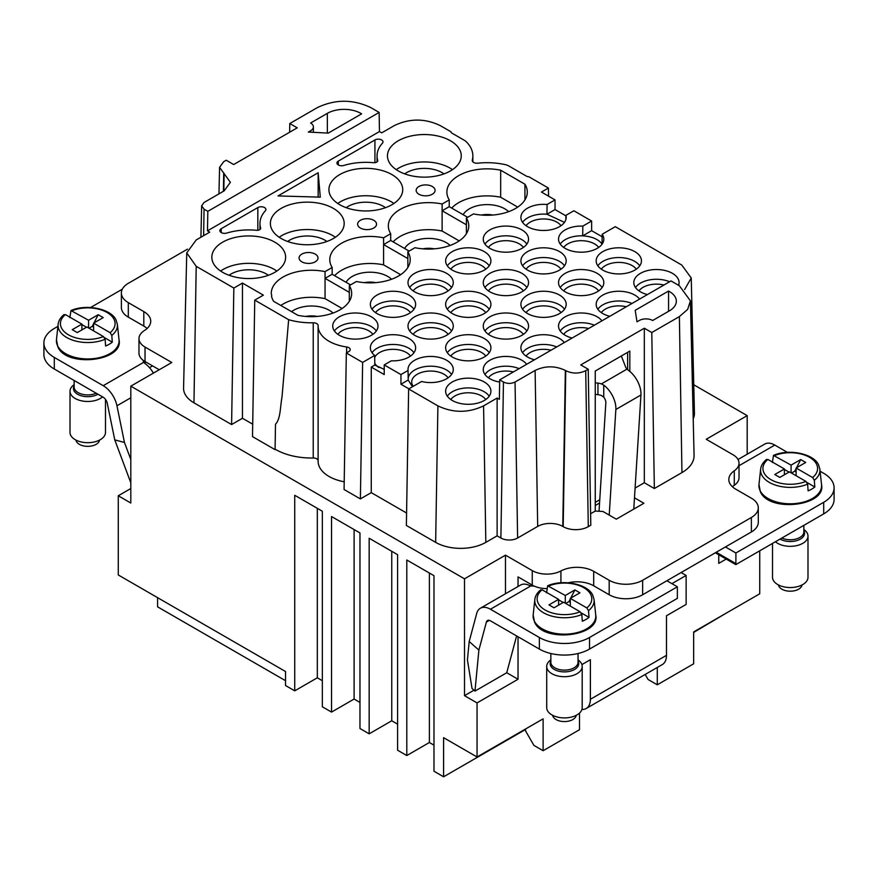 <?xml version="1.0" encoding="UTF-8"?>
<svg xmlns="http://www.w3.org/2000/svg" width="878" height="878" viewBox="0 0 878 878"><rect width="100%" height="100%" fill="white"/><g stroke="black" fill="none" stroke-linecap="round" stroke-linejoin="round"><path stroke-width="1.32" d="M118.267 574.958L285.537 671.527L285.537 685.531L294.734 690.843L294.734 495.291L322.336 511.226L322.336 706.779L331.533 712.091L331.533 516.538L359.969 532.946L359.969 728.51L369.166 733.821L369.166 538.258L397.602 554.676L397.602 750.229L406.799 755.541L406.799 559.988L433.984 575.683L433.984 771.235L443.599 776.789L443.599 737.674L477.05 756.99L477.05 702.916L464.506 695.672L464.506 578.821L130.811 386.166L130.811 503.017L118.267 495.774L118.267 574.958M130.811 488.53L118.267 495.774M294.734 690.843L317.32 677.805L317.32 508.329M331.533 712.091L354.108 699.053L354.108 529.566M369.166 733.821L391.753 720.783L391.753 551.296M406.799 755.541L429.386 742.503L429.386 573.027M130.811 386.166L171.792 362.504L145.035 347.051A20.699 11.952 180 0 1 138.976 338.601A20.699 11.952 180 0 1 144.464 330.501A23.651 13.653 180 0 0 150.731 321.238A23.651 13.653 180 0 0 143.805 311.58L128.309 302.636A23.651 13.653 180 0 1 121.383 292.978A23.651 13.653 180 0 1 128.309 283.32L187.497 249.143M159.247 369.748L145.035 361.538A20.699 11.952 180 0 1 143.388 360.474A20.699 11.952 180 0 1 138.976 353.088L138.976 338.601M143.805 311.58L143.805 326.067A23.651 13.653 180 0 1 147.131 328.482M143.805 326.067L128.309 317.123A23.651 13.653 180 0 1 121.383 307.465L121.383 292.978M602.121 244.095A22.477 12.972 0 0 0 602.045 243.985L602.176 234.25L615.302 226.678L681.789 265.057L691.249 277.997L694.432 413.165A35.482 20.49 180 0 1 693.214 418.773M691.249 277.997L684.631 289.564M565.838 219.676L565.904 215.362L573.861 210.764L591.629 221.026L591.629 230.684L602.143 236.753M565.893 215.823L555.039 209.557L555.039 199.91L541.452 192.062L548.399 188.046L548.541 196.156M472.298 160.915L472.298 160.092A4.73 2.733 0 0 0 472.243 160.498A4.73 2.733 0 0 0 477.83 163.187A50.858 29.358 0 0 1 504.795 164.537A11.831 6.826 0 0 1 509.042 166.107L526.394 176.127A3.545 2.052 0 0 0 528.786 176.719L548.399 188.046M472.298 160.092A48.488 27.997 0 0 0 472.858 155.845A48.488 27.997 0 0 0 466.185 141.676A11.831 6.826 0 0 0 464.352 140.304L451.961 133.149A3.545 2.052 0 0 1 450.93 131.766L440.097 125.521C424.864 118.289 409.642 118.289 394.42 125.521L381.71 132.852L379.461 131.557L207.493 230.837L209.743 232.132L196.211 239.946L186.751 252.886L183.568 388.054A35.482 20.49 180 0 0 191.58 401.301A35.482 20.49 180 0 0 193.961 402.826L231.594 424.546L233.844 288.05L196.211 266.33L186.751 252.886M207.493 230.837L207.823 211.335L379.142 112.428L370.779 107.599C352.978 99.148 335.176 99.148 317.375 107.599L289.773 123.535L289.63 132.238M379.142 112.428L379.461 131.557M207.823 211.335L204.058 209.162L201.655 205.759L204.058 202.478L224.12 190.888L230.387 182.328L219.577 167.325L223.703 161.673L226.217 160.224L233.68 164.537L297.247 127.837L289.773 123.535M233.844 288.05L242.46 283.078L242.46 418.279L231.594 424.546M242.46 283.078L263.378 295.151L254.752 300.122L288.653 319.702A50.858 29.358 0 0 0 313.226 322.797A4.73 2.733 0 0 1 318.121 325.529A4.73 2.733 0 0 1 318.121 325.584A37.26 21.511 0 0 0 318.11 326.045A37.26 21.511 0 0 0 346.612 346.953A4.73 2.733 0 0 1 350.234 349.609A4.73 2.733 0 0 1 348.851 351.54L346.327 353L362.636 362.416L360.386 498.913L344.077 489.496L346.327 353M242.46 418.279L252.71 424.184M288.653 319.702L282.014 397.032C280.159 406.338 280.773 418.685 275.494 424.272L275.077 449.657L252.502 436.618L254.752 300.122M275.494 424.272L275.077 449.657M275.494 449.415A50.858 29.358 0 0 0 313.226 457.998L313.226 322.797M318.11 460.555A4.73 2.733 0 0 0 313.226 457.998M318.121 460.785A37.26 21.511 0 0 0 318.11 461.246A37.26 21.511 0 0 0 344.209 481.77M371.262 367.092L384.224 374.577L384.224 364.919L391.336 360.814A22.641 13.071 0 0 0 399.38 360.32A22.641 13.071 0 0 0 415.634 347.907A22.641 13.071 0 0 0 386.627 335.231A22.641 13.071 0 0 0 370.362 347.907A22.641 13.071 0 0 0 374.686 355.458L374.807 365.039L371.262 367.092L371.262 492.635L360.386 498.913M374.686 355.458L362.636 362.416M371.262 492.635L406.591 513.026M408.896 388.822L400.95 384.235L408.215 380.031L408.061 370.472L400.95 374.577L400.95 384.235M384.224 364.919L400.95 374.577M585.714 370.681L588.282 526.668L590.795 525.22L588.227 369.232L585.714 370.681C579.063 373.83 572.412 373.83 565.761 370.681L565.344 370.439C555.269 365.654 545.194 365.654 535.119 370.439L537.687 526.427L517.614 538.016A11.831 6.826 180 0 1 500.888 538.016L497.124 535.843L485.83 542.363A35.482 20.49 180 0 1 475.152 546.599A35.482 20.49 180 0 1 438.287 543.745A35.482 20.49 180 0 1 435.653 542.363L406.382 525.461L408.632 388.965L421.594 381.491A22.641 13.071 0 0 0 437.014 382.051A22.641 13.071 0 0 0 453.267 369.638A22.641 13.071 0 0 0 424.261 356.962A22.641 13.071 0 0 0 407.996 369.638A22.641 13.071 0 0 0 408.061 370.472M408.632 388.965L437.902 405.866C453.136 413.099 468.358 413.099 483.58 405.866L485.83 542.363M359.969 702.433L354.108 699.053M397.602 724.163L391.753 720.783M433.984 745.159L429.386 742.503M322.336 680.702L317.32 677.805M591.629 230.684L582.685 235.853L582.838 226.107A22.641 13.071 0 0 0 574.805 226.601A22.641 13.071 0 0 0 558.54 239.266A22.641 13.071 0 0 0 587.547 251.679A22.641 13.071 0 0 0 603.812 239.266A22.641 13.071 0 0 0 602.176 234.25M602.045 243.985C598.291 239.134 591.838 236.423 582.685 235.853A22.477 12.972 0 0 0 574.849 236.347A22.477 12.972 0 0 0 560.23 244.095M555.039 209.557L546.939 214.243L547.082 204.497A22.641 13.071 0 0 0 537.171 204.87A22.641 13.071 0 0 0 520.906 217.535A22.641 13.071 0 0 0 549.913 229.948A22.641 13.071 0 0 0 566.178 217.535A22.641 13.071 0 0 0 565.904 215.362M564.488 222.364L546.939 214.243A22.477 12.972 0 0 0 537.215 214.616A22.477 12.972 0 0 0 522.597 222.364M555.039 199.91L547.082 204.497M591.629 221.026L582.838 226.107M374.807 365.039L384.224 369.375M413.944 352.736A22.477 12.972 0 0 0 386.671 344.988A22.477 12.972 0 0 0 372.052 352.736M408.215 380.031L412.44 386.77M497.124 535.843L497.124 398.052L483.58 405.866M588.227 369.232L580.753 364.919L644.32 328.218L644.32 482.735L654.351 488.53L651.783 332.532L679.385 316.596L687.661 309.385L690.437 300.891L679.385 285.767L671.022 280.938L499.692 379.856L499.373 399.347L497.124 398.052M451.577 374.467A22.477 12.972 0 0 0 424.315 366.708A22.477 12.972 0 0 0 408.193 378.528M535.119 370.439L515.046 382.029C511.183 383.862 507.319 383.862 503.456 382.029L499.692 379.856M349.312 301.297L349.312 285.613A40.212 23.212 0 0 1 351.672 293.461A40.212 23.212 0 0 1 297.872 315.312L273.607 301.297A40.212 23.212 0 0 1 271.5 296.051A8.275 4.785 0 0 0 271.653 295.151A8.275 4.785 0 0 0 271.247 293.68A40.212 23.212 0 0 1 271.247 293.461A40.212 23.212 0 0 1 325.047 271.609L325.047 298.641A40.212 23.212 0 0 0 280.817 305.456M349.312 292.374L325.047 278.359L332.158 274.265L332.158 267.505L325.047 271.609M334.606 275.681A40.212 23.212 0 0 1 383.587 264.849L383.587 237.806A40.212 23.212 0 0 0 329.788 259.658A40.212 23.212 0 0 0 332.158 267.505M393.146 241.878A40.212 23.212 0 0 1 442.128 231.046L442.128 204.003A40.212 23.212 0 0 0 388.328 225.855A40.212 23.212 0 0 0 390.699 233.702L390.699 240.462L383.587 244.567L407.853 258.571L407.853 251.81L414.965 247.706A40.212 23.212 0 0 0 468.764 225.855A40.212 23.212 0 0 0 466.394 218.018L473.505 213.914A40.212 23.212 0 0 0 527.305 192.062A40.212 23.212 0 0 0 524.934 184.215L524.934 199.899M390.699 233.702L383.587 237.806M451.698 208.075A40.212 23.212 0 0 1 500.669 197.243L500.669 170.211A40.212 23.212 0 0 0 446.88 192.062A40.212 23.212 0 0 0 449.24 199.899L449.24 206.659L442.128 210.764L466.394 224.779L466.394 218.018M449.24 199.899L442.128 204.003M500.669 170.211L524.934 184.215M500.669 197.243L517.735 207.098M466.394 233.702L466.394 224.779M407.853 267.505L407.853 258.571M349.312 285.613L356.424 281.509A40.212 23.212 0 0 0 410.213 259.658A40.212 23.212 0 0 0 407.853 251.81M564.488 265.825A22.477 12.972 0 0 0 537.215 258.077A22.477 12.972 0 0 0 522.597 265.825M537.171 248.32A22.641 13.071 0 0 0 520.906 260.996A22.641 13.071 0 0 0 549.913 273.409A22.641 13.071 0 0 0 566.178 260.996A22.641 13.071 0 0 0 537.171 248.32M451.577 287.545A22.477 12.972 0 0 0 424.315 279.797A22.477 12.972 0 0 0 409.686 287.545M424.261 270.051A22.641 13.071 0 0 0 407.996 282.716A22.641 13.071 0 0 0 437.014 295.129A22.641 13.071 0 0 0 453.267 282.716A22.641 13.071 0 0 0 424.261 270.051M519.085 368.65A22.477 12.972 0 0 0 499.582 366.708A22.477 12.972 0 0 0 484.963 374.467M526.657 364.282A22.641 13.071 0 0 0 499.527 356.962A22.641 13.071 0 0 0 483.273 369.638A22.641 13.071 0 0 0 499.659 382.062M489.222 352.736A22.477 12.972 0 0 0 461.949 344.988A22.477 12.972 0 0 0 447.33 352.736M461.894 335.231A22.641 13.071 0 0 0 445.64 347.907A22.641 13.071 0 0 0 474.647 360.32A22.641 13.071 0 0 0 490.912 347.907A22.641 13.071 0 0 0 461.894 335.231M451.577 331.006A22.477 12.972 0 0 0 424.315 323.258A22.477 12.972 0 0 0 409.686 331.006M424.261 313.512A22.641 13.071 0 0 0 407.996 326.177A22.641 13.071 0 0 0 437.014 338.59A22.641 13.071 0 0 0 453.267 326.177A22.641 13.071 0 0 0 424.261 313.512M413.944 309.275A22.477 12.972 0 0 0 386.671 301.527A22.477 12.972 0 0 0 372.052 309.275M386.627 291.781A22.641 13.071 0 0 0 370.362 304.446A22.641 13.071 0 0 0 399.38 316.859A22.641 13.071 0 0 0 415.634 304.446A22.641 13.071 0 0 0 386.627 291.781M489.222 265.825A22.477 12.972 0 0 0 461.949 258.077A22.477 12.972 0 0 0 447.33 265.825M474.647 273.409A22.641 13.071 0 0 0 490.912 260.996A22.641 13.071 0 0 0 461.894 248.32A22.641 13.071 0 0 0 445.64 260.996A22.641 13.071 0 0 0 474.647 273.409M526.855 287.545A22.477 12.972 0 0 0 499.582 279.797A22.477 12.972 0 0 0 484.963 287.545M512.28 295.129A22.641 13.071 0 0 0 528.545 282.716A22.641 13.071 0 0 0 499.527 270.051A22.641 13.071 0 0 0 483.273 282.716A22.641 13.071 0 0 0 512.28 295.129M564.488 309.275A22.477 12.972 0 0 0 537.215 301.527A22.477 12.972 0 0 0 522.597 309.275M549.913 316.859A22.641 13.071 0 0 0 566.178 304.446A22.641 13.071 0 0 0 537.171 291.781A22.641 13.071 0 0 0 520.906 304.446A22.641 13.071 0 0 0 549.913 316.859M594.351 325.2A22.477 12.972 0 0 0 574.849 323.258A22.477 12.972 0 0 0 560.23 331.006M601.924 320.832A22.641 13.071 0 0 0 574.805 313.512A22.641 13.071 0 0 0 558.54 326.177A22.641 13.071 0 0 0 572.127 338.03M526.855 244.095A22.477 12.972 0 0 0 499.582 236.347A22.477 12.972 0 0 0 484.963 244.095M512.28 251.679A22.641 13.071 0 0 0 528.545 239.266A22.641 13.071 0 0 0 499.527 226.601A22.641 13.071 0 0 0 483.273 239.266A22.641 13.071 0 0 0 512.28 251.679M489.222 309.275A22.477 12.972 0 0 0 461.949 301.527A22.477 12.972 0 0 0 447.33 309.275M461.894 291.781A22.641 13.071 0 0 0 445.64 304.446A22.641 13.071 0 0 0 474.647 316.859A22.641 13.071 0 0 0 490.912 304.446A22.641 13.071 0 0 0 461.894 291.781M526.855 331.006A22.477 12.972 0 0 0 499.582 323.258A22.477 12.972 0 0 0 484.963 331.006M499.527 313.512A22.641 13.071 0 0 0 483.273 326.177A22.641 13.071 0 0 0 512.28 338.59A22.641 13.071 0 0 0 528.545 326.177A22.641 13.071 0 0 0 499.527 313.512M556.718 346.931A22.477 12.972 0 0 0 537.215 344.988A22.477 12.972 0 0 0 522.597 352.736M564.291 342.552A22.641 13.071 0 0 0 537.171 335.231A22.641 13.071 0 0 0 520.906 347.907A22.641 13.071 0 0 0 534.493 359.76M602.121 287.545A22.477 12.972 0 0 0 574.849 279.797A22.477 12.972 0 0 0 560.23 287.545M574.805 270.051A22.641 13.071 0 0 0 558.54 282.716A22.641 13.071 0 0 0 587.547 295.129A22.641 13.071 0 0 0 603.812 282.716A22.641 13.071 0 0 0 574.805 270.051M631.995 303.47A22.477 12.972 0 0 0 612.482 301.527A22.477 12.972 0 0 0 597.863 309.275M639.557 299.102A22.641 13.071 0 0 0 612.438 291.781A22.641 13.071 0 0 0 596.173 304.446A22.641 13.071 0 0 0 609.76 316.299M639.755 265.825A22.477 12.972 0 0 0 612.482 258.077A22.477 12.972 0 0 0 597.863 265.825M612.438 248.32A22.641 13.071 0 0 0 596.173 260.996A22.641 13.071 0 0 0 625.18 273.409A22.641 13.071 0 0 0 641.445 260.996A22.641 13.071 0 0 0 612.438 248.32M669.629 281.739A22.477 12.972 0 0 0 650.115 279.797A22.477 12.972 0 0 0 635.496 287.545M678.584 285.306A22.641 13.071 0 0 0 679.078 282.716A22.641 13.071 0 0 0 650.071 270.051A22.641 13.071 0 0 0 633.806 282.716A22.641 13.071 0 0 0 647.404 294.569M489.222 396.187A22.477 12.972 0 0 0 461.949 388.438A22.477 12.972 0 0 0 447.33 396.187M461.894 378.692A22.641 13.071 0 0 0 445.64 391.358A22.641 13.071 0 0 0 474.647 403.77A22.641 13.071 0 0 0 490.912 391.358A22.641 13.071 0 0 0 461.894 378.692M344.9 172.099A36.898 21.302 0 0 0 328.921 189.933A36.898 21.302 0 0 0 348.873 208.569A36.898 21.302 0 0 0 386.748 207.197A36.898 21.302 0 0 0 402.717 189.933A36.898 21.302 0 0 0 383.214 170.859A36.898 21.302 0 0 0 344.9 172.099M393.926 203.455A36.261 20.94 0 0 0 345.252 199.438A36.261 20.94 0 0 0 337.723 203.455M279.127 269.327A36.898 21.302 180 0 1 238.015 277.635A36.898 21.302 180 0 1 211.839 257.528A36.898 21.302 180 0 1 218.348 245.16A36.898 21.302 180 0 1 259.932 236.939A36.898 21.302 180 0 1 285.635 257.528A36.898 21.302 180 0 1 279.127 269.327M220.63 271.05A36.261 20.94 180 0 1 276.844 271.05M403.441 138.296A36.898 21.302 0 0 0 387.461 156.13A36.898 21.302 0 0 0 407.414 174.766A36.898 21.302 0 0 0 445.289 173.394A36.898 21.302 0 0 0 461.257 156.13A36.898 21.302 0 0 0 441.755 137.056A36.898 21.302 0 0 0 403.441 138.296M452.466 169.652A36.261 20.94 0 0 0 403.803 165.635A36.261 20.94 0 0 0 396.263 169.652M279.171 237.247A36.261 20.94 180 0 1 335.385 237.247M276.888 211.357A36.898 21.302 180 0 1 318.473 203.147A36.898 21.302 180 0 1 344.176 223.736A36.898 21.302 180 0 1 337.679 235.523A36.898 21.302 180 0 1 296.566 243.832A36.898 21.302 180 0 1 270.38 223.736A36.898 21.302 180 0 1 276.888 211.357M376.311 331.006A22.477 12.972 0 0 0 349.038 323.258A22.477 12.972 0 0 0 334.419 331.006M348.994 313.512A22.641 13.071 0 0 0 332.729 326.177A22.641 13.071 0 0 0 361.736 338.59A22.641 13.071 0 0 0 378.001 326.177A22.641 13.071 0 0 0 348.994 313.512M315.224 261.831A9.46 5.466 0 0 0 318.001 257.967A9.46 5.466 0 0 0 312.151 252.919A9.46 5.466 0 0 0 301.845 254.104A9.46 5.466 0 0 0 299.069 257.967A9.46 5.466 0 0 0 304.918 263.016A9.46 5.466 0 0 0 315.224 261.831M432.305 194.236A9.46 5.466 0 0 0 435.082 190.372A9.46 5.466 0 0 0 429.243 185.324A9.46 5.466 0 0 0 418.927 186.509A9.46 5.466 0 0 0 416.161 190.372A9.46 5.466 0 0 0 422 195.421A9.46 5.466 0 0 0 432.305 194.236M257.836 207.57A4.73 2.733 0 0 1 262.994 206.978A4.73 2.733 0 0 1 265.913 209.502A4.73 2.733 0 0 1 265.375 210.764A47.313 27.317 0 0 0 259.965 223.44A47.313 27.317 0 0 0 260.612 227.94A3.545 2.052 0 0 1 260.667 228.28A3.545 2.052 0 0 1 256.53 230.299A47.313 27.317 0 0 0 226.776 233.054A4.73 2.733 0 0 1 219.851 230.629A4.73 2.733 0 0 1 221.234 228.697L257.836 207.57L257.836 230.288M374.928 139.964A4.73 2.733 0 0 1 380.086 139.372A4.73 2.733 0 0 1 383.006 141.896A4.73 2.733 0 0 1 382.457 143.169A47.313 27.317 0 0 0 377.057 155.845A47.313 27.317 0 0 0 377.705 160.345A3.545 2.052 0 0 1 377.749 160.685A3.545 2.052 0 0 1 373.622 162.704A47.313 27.317 0 0 0 343.858 165.448A4.73 2.733 0 0 1 336.932 163.034A4.73 2.733 0 0 1 338.315 161.102L374.928 139.964L374.928 162.693M373.765 228.028A9.46 5.466 0 0 0 376.541 224.164A9.46 5.466 0 0 0 370.703 219.116A9.46 5.466 0 0 0 360.386 220.301A9.46 5.466 0 0 0 357.609 224.164A9.46 5.466 0 0 0 363.459 229.213A9.46 5.466 0 0 0 373.765 228.028M318.154 172.746L320.294 197.155L278.008 195.926L318.154 172.746L318.154 197.1M598.664 247.431A18.921 10.92 0 0 0 575.847 241.132A18.921 10.92 0 0 0 563.687 247.431M561.031 225.712A18.921 10.92 0 0 0 538.214 219.401A18.921 10.92 0 0 0 526.054 225.712M327.351 113.35L310.625 123.008A9.46 5.466 180 0 1 313.391 126.871A9.46 5.466 180 0 1 310.625 130.734L308.332 132.062L328.262 133.105L361.615 113.855A23.651 13.653 180 0 0 327.351 113.35L327.351 133.061M410.487 356.073A18.921 10.92 0 0 0 387.67 349.762A18.921 10.92 0 0 0 374.708 357.456M374.785 363.196A18.921 10.92 0 0 0 378.89 367.531M448.12 377.803A18.921 10.92 0 0 0 425.314 371.493A18.921 10.92 0 0 0 411.716 382.018A18.921 10.92 0 0 0 413.253 386.298M364.26 282.639A18.01 10.393 180 0 1 375.74 282.639M434.292 248.836A18.01 10.393 0 0 0 422.801 248.836M690.437 300.891L694.07 455.375A41.398 23.904 180 0 1 681.954 472.594L654.351 488.53M325.047 298.641L342.102 308.496M333.014 313.062A25.111 14.498 0 0 0 291.562 311.657M332.158 274.265L350.563 284.889M383.587 264.849L400.642 274.693M391.555 279.259A25.111 14.498 0 0 0 349.323 278.48A25.111 14.498 0 0 0 346.086 282.299M390.699 240.462L409.104 251.086M442.128 231.046L459.183 240.89M450.096 245.456A25.111 14.498 0 0 0 414.306 240.956A25.111 14.498 0 0 0 404.626 248.496M449.24 206.659L467.645 217.294M508.636 211.664A25.111 14.498 0 0 0 472.847 207.164A25.111 14.498 0 0 0 463.167 214.704M561.031 269.162A18.921 10.92 0 0 0 538.214 262.851A18.921 10.92 0 0 0 526.054 269.162M448.12 290.892A18.921 10.92 0 0 0 425.314 284.582A18.921 10.92 0 0 0 413.154 290.892M513.389 371.943A18.921 10.92 0 0 0 500.581 371.493A18.921 10.92 0 0 0 488.42 377.803M485.753 356.073A18.921 10.92 0 0 0 462.947 349.762A18.921 10.92 0 0 0 450.787 356.073M448.12 334.342A18.921 10.92 0 0 0 425.314 328.043A18.921 10.92 0 0 0 413.154 334.342M410.487 312.623A18.921 10.92 0 0 0 387.67 306.312A18.921 10.92 0 0 0 375.51 312.623M485.753 269.162A18.921 10.92 0 0 0 462.947 262.851A18.921 10.92 0 0 0 450.787 269.162M523.398 290.892A18.921 10.92 0 0 0 500.581 284.582A18.921 10.92 0 0 0 488.42 290.892M561.031 312.623A18.921 10.92 0 0 0 538.214 306.312A18.921 10.92 0 0 0 526.054 312.623M588.655 328.493A18.921 10.92 0 0 0 575.847 328.043A18.921 10.92 0 0 0 563.687 334.342M523.398 247.431A18.921 10.92 0 0 0 500.581 241.132A18.921 10.92 0 0 0 488.42 247.431M485.753 312.623A18.921 10.92 0 0 0 462.947 306.312A18.921 10.92 0 0 0 450.787 312.623M523.398 334.342A18.921 10.92 0 0 0 500.581 328.043A18.921 10.92 0 0 0 488.42 334.342M551.022 350.212A18.921 10.92 0 0 0 538.214 349.762A18.921 10.92 0 0 0 526.054 356.073M598.664 290.892A18.921 10.92 0 0 0 575.847 284.582A18.921 10.92 0 0 0 563.687 290.892M626.288 306.762A18.921 10.92 0 0 0 613.481 306.312A18.921 10.92 0 0 0 601.32 312.623M636.298 269.162A18.921 10.92 0 0 0 613.481 262.851A18.921 10.92 0 0 0 601.32 269.162M663.922 285.032A18.921 10.92 0 0 0 651.114 284.582A18.921 10.92 0 0 0 638.954 290.892M485.753 399.534A18.921 10.92 0 0 0 462.947 393.223A18.921 10.92 0 0 0 450.787 399.534M385.486 207.669A25.111 14.498 0 0 0 351.584 204.75A25.111 14.498 0 0 0 346.162 207.669M268.405 275.275A25.111 14.498 0 0 0 229.07 275.275M444.027 173.877A25.111 14.498 0 0 0 410.125 170.947A25.111 14.498 0 0 0 404.703 173.877M326.945 241.472A25.111 14.498 0 0 0 287.611 241.472M372.854 334.342A18.921 10.92 0 0 0 350.037 328.043A18.921 10.92 0 0 0 337.876 334.342M305.72 316.431A18.01 10.393 180 0 1 317.199 316.431M492.832 215.033A18.01 10.393 0 0 0 481.342 215.033M718.753 554.764L718.753 563.369L726.205 559.066M747.189 454.211L747.189 415.623L706.208 439.274L732.965 454.727A20.699 11.952 0 0 1 739.024 463.178A20.699 11.952 0 0 1 734.271 470.806A23.651 13.653 0 0 0 728.828 479.52A23.651 13.653 0 0 0 735.753 489.178L751.37 498.188A23.651 13.653 0 0 1 758.296 507.846A23.651 13.653 0 0 1 751.37 517.493L642.641 580.27L642.641 594.757L751.37 531.98A23.651 13.653 0 0 0 758.296 522.322L758.296 507.846M732.428 486.763A23.651 13.653 0 0 1 734.271 485.293A20.699 11.952 0 0 0 739.024 477.665L739.024 463.178M642.641 594.757A23.651 13.653 0 0 1 609.189 594.757L609.189 580.27A23.651 13.653 0 0 0 642.641 580.27M609.189 580.27L593.693 571.326A23.651 13.653 0 0 0 560.921 570.941A20.699 11.952 0 0 1 532.255 570.612L505.487 555.159L464.506 578.821M609.189 594.757L593.693 585.802A23.651 13.653 0 0 0 568.154 582.794M518.031 586.504L518.031 576.89L532.255 585.099A20.699 11.952 0 0 0 534.098 586.043A20.699 11.952 0 0 0 546.928 588.6M505.487 593.747L505.487 555.159M474.976 691.085L478.883 650.104L469.192 641.511L467.436 659.938L472.035 688.484L474.976 691.085L506.749 672.746L518.031 679.254L518.031 636.759M537.687 526.427A17.736 10.24 180 0 1 562.776 526.427L565.344 370.439M588.282 526.668A17.736 10.24 180 0 1 563.193 526.668L562.776 526.427M629.822 371.427L629.822 351.079L595.251 371.032L595.251 511.062L590.598 513.74M644.32 482.735L635.101 488.058M595.251 511.062L602.923 511.468L616.301 519.183L643.903 503.259L634.487 497.815M644.32 328.218L651.783 332.532M669.409 310.834L652.683 320.492A9.46 5.466 180 0 0 639.294 320.492L637 321.82L635.2 310.307L668.553 291.057A23.651 13.653 180 0 1 676.334 301.187A23.651 13.653 180 0 1 669.409 310.834M518.031 679.254L477.05 702.916M473.977 690.207L464.506 695.672M645.165 674.458L648.085 679.495L657.282 684.807L657.282 667.467M599.553 503.05L595.251 505.53M595.251 502.37L599.762 499.769M579.502 713.079L579.502 729.717L543.12 750.712L533.923 745.4L525.56 730.924L525.56 728.992M747.189 415.623L693.763 384.773M657.282 684.807L693.664 663.801L693.664 631.94L759.733 593.791L759.733 550.813M693.664 632.423L726.282 613.107M525.56 729.475L443.599 776.789M543.12 750.712L543.12 718.852L477.05 756.99M668.553 291.057L668.553 311.339M157.579 597.655L157.579 606.83L285.537 680.702M57.904 326.375L54.293 328.46A35.482 20.49 0 0 0 43.9 342.947L43.9 354.536A35.482 20.49 0 0 0 54.293 369.023L103.22 397.273A5.916 3.413 -120 0 1 107.259 403.178L114.766 439.878L124.456 442.479L116.95 405.779A20.106 11.612 -120 0 0 103.22 385.683L143.707 362.307L145.035 363.58A20.106 11.612 60 0 1 153.409 373.117M43.9 342.947A35.482 20.49 0 0 0 54.293 357.434L103.22 385.683M130.811 459.468L124.456 442.479M130.811 482.779L114.766 439.878M90.588 307.509L122.294 289.202M143.388 360.474A5.916 3.413 0 0 0 143.301 361.056A5.916 3.413 0 0 0 143.707 362.307M149.49 367.652L152.563 365.885M738.025 459.501L764.727 444.081A20.106 11.612 60 0 1 774.78 445.069L739.024 465.713M715.329 552.789L735.819 564.62L823.707 513.882L823.707 502.293A35.482 20.49 -0 0 0 834.1 487.806A35.482 20.49 -0 0 0 823.707 473.319L820.096 471.234M787.412 452.368L774.78 445.069M671.911 583.65L686.135 575.441L686.135 604.415L666.479 615.763L666.479 655.35L590.378 699.294L590.378 659.696L581.894 664.591M609.222 515.101L615.851 409.499A20.106 11.612 60 0 0 603.746 385.124L601.397 383.905A11.831 6.826 -0 0 0 597.94 383.115L597.94 394.694A11.831 6.826 -0 0 1 601.397 395.484L603.746 397.174A5.916 3.413 60 0 1 605.831 402.914L599.037 511.259M615.851 409.499L640.94 395.012A20.106 11.612 60 0 0 628.835 370.637L627.013 369.111A11.831 6.826 180 0 1 625.652 367.114L621.854 357.236A3.545 2.052 -0 0 0 620.9 356.227M516.615 635.946L506.749 672.746M539.355 649.072L539.355 637.483A35.482 20.49 -0 0 0 589.533 637.483L677.355 586.789L677.355 597.413A7.101 4.094 120 0 0 677.421 598.335L589.533 649.072A35.482 20.49 -0 0 1 539.355 649.072L490.429 620.823A5.916 3.413 60 0 0 487.477 620.537A5.916 3.413 60 0 0 486.39 622.074L478.883 650.104M469.192 641.511L476.699 613.481A20.106 11.612 60 0 1 480.376 608.245A20.106 11.612 60 0 1 490.429 609.244L539.355 637.483M640.94 395.012L633.773 509.097M590.378 699.294A20.106 11.612 60 0 1 586.208 708.502A20.106 11.612 60 0 1 581.927 709.424M666.479 655.35A20.106 11.612 60 0 1 662.319 664.558L586.208 708.502M686.135 575.441L681.108 572.544M666.896 580.753L677.355 586.789M735.819 564.62A7.101 4.094 120 0 0 735.896 563.61L735.896 552.986L823.707 502.293M725.437 546.95L735.896 552.986M823.707 513.882A35.482 20.49 -0 0 0 834.1 499.395L834.1 487.806M534.098 586.043A5.916 3.413 -0 0 1 530.927 585.856L528.907 585.209A20.106 11.612 -120 0 0 520.522 585.066L480.376 608.245M597.94 394.694L595.251 394.354M597.94 383.115L595.251 382.764M99.532 440.097A11.831 6.826 180 0 1 88.93 446.309A11.831 6.826 180 0 1 76.397 441.447A11.831 6.826 180 0 1 75.958 440.097M102.55 396.878A17.736 10.24 180 0 1 85.111 401.367A17.736 10.24 180 0 1 70.723 394.123A17.736 10.24 180 0 1 70.01 391.237L70.01 432.437A17.736 10.24 0 0 0 70.723 435.323A17.736 10.24 0 0 0 90.269 442.578A17.736 10.24 0 0 0 105.492 432.437L105.492 399.358M70.01 391.237A17.736 10.24 180 0 1 74.147 384.663M72.062 310.724A27.317 15.771 180 0 1 113.964 319.197A27.317 15.771 180 0 1 110.123 332.685L93.595 323.148L103.22 317.606L98.204 314.708L88.579 320.261L70.953 310.549L69.878 317.671M110.123 332.685L111.802 335.429L112.307 342.157A30.368 17.538 180 0 1 105.612 346.02L105.119 339.292A29.676 17.132 180 0 1 59.265 330.227A29.676 17.132 180 0 1 58.124 324.344L56.466 339.731A31.334 18.087 180 0 0 57.685 345.943A31.334 18.087 180 0 0 93.156 358.674A31.334 18.087 180 0 0 119.024 339.731C124.072 361.275 66.399 368.025 57.827 346.799L56.466 339.731M65.378 314.587L81.895 324.114L72.27 329.667L77.286 332.564L86.911 327.011L103.428 336.548A27.317 15.771 180 0 1 61.526 328.076A27.317 15.771 180 0 1 65.378 314.587L63.688 315.367M103.428 336.548L105.119 339.292M104.548 337.679L112.307 342.157M93.595 327.088L92.278 326.331L88.996 328.218M81.895 324.597L86.494 327.253M81.895 324.114L81.895 329.909M88.579 320.261L88.579 327.977M98.204 314.708L94.023 322.906M93.595 323.741L92.278 326.331M93.595 323.148L93.595 330.874M802.042 584.946A11.831 6.826 180 0 1 791.44 591.168A11.831 6.826 180 0 1 778.907 586.295A11.831 6.826 180 0 1 778.468 584.946M772.508 543.438L772.508 577.296A17.736 10.24 0 0 0 773.233 580.182A17.736 10.24 0 0 0 792.779 587.437A17.736 10.24 0 0 0 807.99 577.296L807.99 536.085A17.736 10.24 180 0 1 795.358 545.896A17.736 10.24 180 0 1 775.45 541.737M803.853 529.511A17.736 10.24 180 0 1 807.277 533.209A17.736 10.24 180 0 1 807.99 536.085M774.572 455.572A27.317 15.771 180 0 1 816.474 464.045A27.317 15.771 180 0 1 812.622 477.544L796.105 468.007L805.73 462.454L800.714 459.556L791.089 465.11L773.463 455.408L772.388 462.519M812.622 477.544L814.312 480.277L814.817 487.016A30.368 17.538 180 0 1 808.122 490.879L807.628 484.14A29.676 17.132 180 0 1 761.775 475.075A29.676 17.132 180 0 1 760.633 469.192L758.976 484.59A31.334 18.087 180 0 0 760.183 490.802A31.334 18.087 180 0 0 795.666 503.522A31.334 18.087 180 0 0 821.534 484.59C826.582 506.123 768.909 512.873 760.337 491.658L758.976 484.59M767.877 459.435L784.405 468.973L774.78 474.526L779.796 477.423L789.421 471.87L805.938 481.407A27.317 15.771 180 0 1 764.036 472.935A27.317 15.771 180 0 1 767.877 459.435L766.198 460.226M805.938 481.407L807.628 484.14M807.058 482.538L814.817 487.016M796.105 471.947L794.788 471.179L791.506 473.077M784.405 469.456L789.004 472.112M784.405 468.973L784.405 474.768M791.089 465.11L791.089 472.836M800.714 459.556L796.533 467.765M796.105 468.589L794.788 471.179M796.105 468.007L796.105 475.733M576.231 715.318A11.831 6.826 180 0 1 565.63 721.54A11.831 6.826 180 0 1 553.096 716.667A11.831 6.826 180 0 1 552.668 715.318M546.709 666.457L546.709 707.657A17.736 10.24 0 0 0 547.422 710.543A17.736 10.24 0 0 0 566.968 717.798A17.736 10.24 0 0 0 582.191 707.657L582.191 666.457A17.736 10.24 180 0 1 566.968 676.598A17.736 10.24 180 0 1 547.422 669.343A17.736 10.24 180 0 1 546.709 666.457A17.736 10.24 180 0 1 550.846 659.883M578.053 659.883A17.736 10.24 180 0 1 581.466 663.57A17.736 10.24 180 0 1 582.191 666.457M548.761 585.944A27.317 15.771 180 0 1 590.664 594.417A27.317 15.771 180 0 1 586.822 607.916L570.305 598.379L579.919 592.826L574.903 589.928L565.289 595.482L547.652 585.769L546.577 592.891M586.822 607.916L588.512 610.649L589.006 617.377A30.368 17.538 180 0 1 582.312 621.24L581.818 614.512A29.676 17.132 180 0 1 535.975 605.447A29.676 17.132 180 0 1 534.823 599.564L533.176 614.951A31.334 18.087 180 0 0 534.384 621.163A31.334 18.087 180 0 0 569.866 633.894A31.334 18.087 180 0 0 595.723 614.951C600.771 636.495 543.098 643.245 534.537 622.019L533.176 614.951M542.077 589.807L558.595 599.345L548.98 604.898L553.996 607.795L563.61 602.242L580.128 611.779A27.317 15.771 180 0 1 538.236 603.296A27.317 15.771 180 0 1 542.077 589.807L540.387 590.587M580.128 611.779L581.818 614.512M581.258 612.91L589.006 617.377M570.305 602.319L568.977 601.551L565.706 603.449M558.595 599.828L563.193 602.484M558.595 599.345L558.595 605.14M565.289 595.482L565.289 603.208M574.903 589.928L570.722 598.137M570.305 598.961L568.977 601.551M570.305 598.379L570.305 606.105M145.035 347.051L145.035 363.58M128.309 302.636L128.309 317.123M223.703 173.196L223.407 191.305M224.12 173.438L223.835 191.053M204.058 209.162L203.619 235.677M196.211 266.33L193.961 402.826M346.612 352.835L346.612 346.953M437.902 405.866L435.653 542.363M503.456 382.029L500.888 538.016M260.612 228.62L260.612 227.94M221.234 232.56L221.234 228.697M377.705 161.025L377.705 160.345M338.315 164.965L338.315 161.102M679.385 316.596L681.954 472.594M515.046 382.029L517.614 538.016M734.271 485.293L734.271 470.806M751.37 531.98L751.37 517.493M593.693 571.326L593.693 585.802M560.921 582.772L560.921 570.941M532.255 585.099L532.255 570.612M565.761 370.681L563.193 526.668M627.627 369.671L627.627 352.341M310.625 132.183L310.625 130.734M54.293 369.023L54.293 357.434M116.95 405.779L130.811 397.778M486.39 622.074L489.353 620.373M589.533 649.072L589.533 637.483M735.896 563.61L716.239 552.262M530.927 585.856L490.429 609.244M601.397 383.905L627.013 369.111M603.746 385.124L603.746 397.174M97.93 394.211A14.289 8.253 180 0 1 74.026 390.743A14.289 8.253 180 0 1 74.147 385.881M96.185 393.212A13.598 7.858 180 0 1 74.696 389.261A13.598 7.858 180 0 1 74.147 387.055L74.147 380.481M119.024 339.731L117.367 324.344A29.676 17.132 180 0 1 111.802 335.429M803.853 530.74A14.289 8.253 180 0 1 803.974 530.949A14.289 8.253 180 0 1 797.498 540.387A14.289 8.253 180 0 1 780.07 539.07M803.853 525.34L803.853 531.914A13.598 7.858 180 0 1 796.181 538.982A13.598 7.858 180 0 1 781.815 538.06M821.534 484.59L819.876 469.192A29.676 17.132 180 0 1 814.312 480.277M578.053 661.101A14.289 8.253 180 0 1 578.163 661.321A14.289 8.253 180 0 1 568.472 671.56A14.289 8.253 180 0 1 550.736 665.963A14.289 8.253 180 0 1 550.846 661.101M578.053 653.506L578.053 662.275A13.598 7.858 180 0 1 566.387 670.046A13.598 7.858 180 0 1 551.395 664.492A13.598 7.858 180 0 1 550.846 662.275L550.846 653.506M595.723 614.951L594.066 599.564A29.676 17.132 180 0 1 588.512 610.649M472.858 161.848L472.858 155.845M219.577 167.325L218.951 193.873M201.655 205.759L200.919 237.236M318.11 461.246L318.11 326.045M271.653 296.742L271.653 295.151M259.965 229.498L259.965 223.44M377.057 161.903L377.057 155.845M313.391 132.326L313.391 126.871M58.124 324.344C58.519 320.733 60.505 317.463 64.061 314.533M117.367 324.344L116.072 320.053C111.33 308.88 86.472 303.612 70.953 310.549M760.633 469.192C761.028 465.581 763.015 462.311 766.571 459.381M819.876 469.192L818.581 464.912C813.84 453.739 788.982 448.471 773.463 455.408M534.823 599.564C535.229 595.953 537.204 592.683 540.771 589.753M594.066 599.564L592.771 595.273C588.03 584.111 563.182 578.843 547.652 585.769"/></g></svg>
